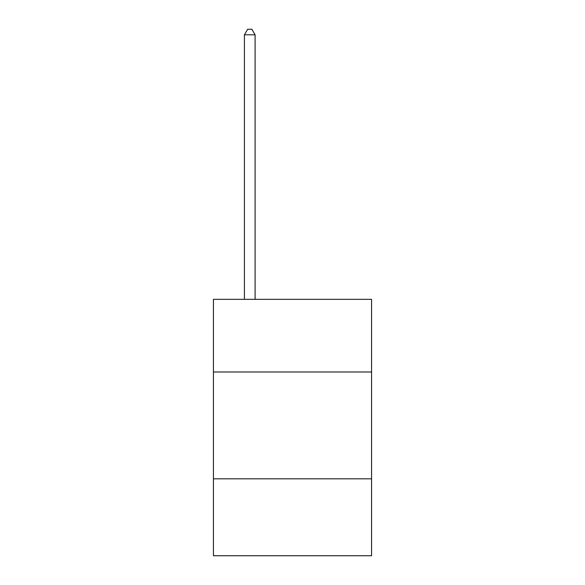 <?xml version="1.0" encoding="UTF-8"?>
<svg xmlns="http://www.w3.org/2000/svg" width="585" height="585" viewBox="0 0 585 585"><rect width="100%" height="100%" fill="white"/><g stroke="black" fill="none" stroke-linecap="round" stroke-linejoin="round"><path stroke-width="0.88" d="M371.563 371.987L371.563 299.337L213.437 299.337L213.437 371.987L371.563 371.987L371.563 555.75L213.437 555.75L213.437 371.987M371.563 478.83L213.437 478.83M255.104 299.337L255.104 34.807L244.42 34.807L244.42 299.337M244.42 34.807L247.63 29.25L251.901 29.25L255.104 34.807"/></g></svg>
